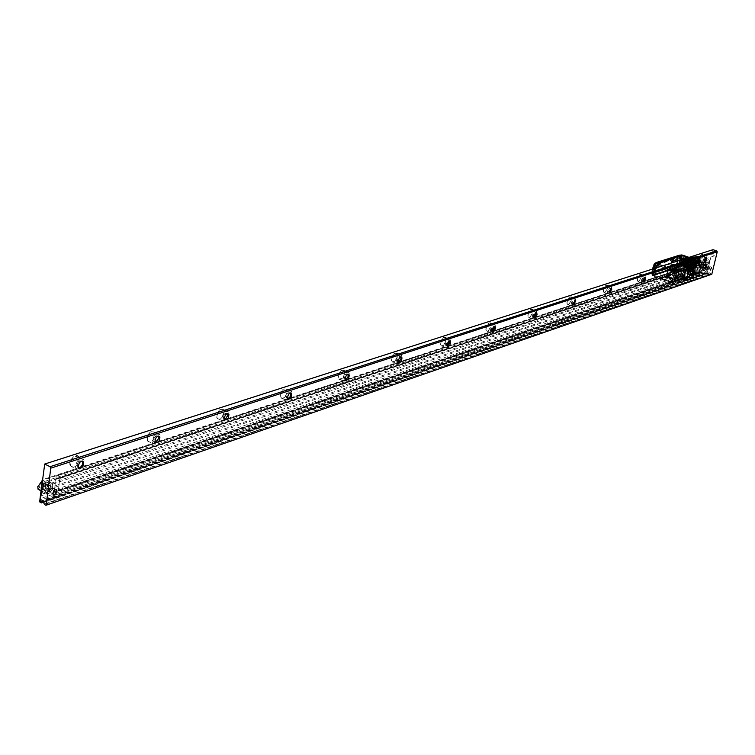 <?xml version="1.0" encoding="UTF-8"?>
<svg xmlns="http://www.w3.org/2000/svg" width="755" height="755" viewBox="0 0 755 755"><rect width="100%" height="100%" fill="white"/><g stroke="black" fill="none" stroke-linecap="round" stroke-linejoin="round"><path stroke-width="0.57" stroke-dasharray="3.77 2.83" d="M697.422 261.051C695.497 259.616 695.43 258.21 697.233 256.832L698.432 256.842C700.347 258.276 700.413 259.682 698.62 261.07L697.422 261.051M714.06 255.605C712.154 254.199 712.097 252.812 713.881 251.453L715.06 251.462C716.957 252.868 717.014 254.246 715.24 255.615L714.06 255.605M698.554 261.664L698.998 261.523C701.235 258.861 700.668 257.096 697.299 256.238L697.271 256.238C694.562 258.729 694.987 260.541 698.554 261.664M697.837 259.673L695.298 257.464L694.062 258.37L693.298 258.106L695.374 256.596L696.846 256.7L698.328 257.927L698.856 259.833L697.837 259.673L695.582 257.37L694.062 258.37M697.818 260.815L698.564 261.07L697.252 262.353L695.317 262.391L693.845 261.164L693.317 259.267L696.591 261.721L697.818 260.815L696.308 261.815L692.996 259.343L693.534 261.277L695.025 262.514L696.988 262.485L698.309 261.173L697.535 260.909M698.526 260.588L699.177 260.805L697.922 262.032L696.403 262.174L694.638 260.9L694.119 259.069L697.299 261.494L698.526 260.588L697.016 261.579L693.798 259.144L694.317 261.003L695.761 262.193L697.658 262.164L698.932 260.909L698.243 260.673M699.234 260.352L699.8 260.55L698.592 261.711L696.799 261.749L695.421 260.626L694.911 258.861L698.007 261.258L699.234 260.352L697.724 261.353L694.591 258.946L695.11 260.73L696.497 261.872L698.328 261.843L699.555 260.654L698.951 260.447M699.253 259.21L696.997 256.917L694.883 257.71L696.827 256.322L698.205 256.426L699.583 257.549L700.093 259.305L696.714 257.002L695.487 257.917M698.545 259.437L696.289 257.144L694.09 257.908L696.101 256.455L697.526 256.568L698.96 257.738L699.479 259.569L696.006 257.238L694.779 258.144M698.12 259.578L698.856 259.833M698.828 259.343L699.479 259.569M699.536 259.116L700.093 259.305M693.609 258.031L694.345 258.276M698.611 259.937L698.073 258.002L696.582 256.757L695.081 256.643L693.298 258.106M695.204 257.625L695.77 257.823M699.847 259.409L699.328 257.625L697.931 256.483L696.535 256.379L694.883 257.71M694.411 257.823L695.062 258.05M699.234 259.673L698.705 257.814L697.261 256.625L695.808 256.511L694.09 257.908M695.261 263.231L696.799 262.278C698.035 259.89 697.45 258.106 695.053 256.917L693.76 256.889C690.598 259.795 691.099 261.909 695.261 263.231M695.025 263.542L696.686 262.523C697.998 259.975 697.375 258.059 694.808 256.785L693.449 256.747C690.032 259.843 690.551 262.108 695.025 263.542M694.977 263.316L695.261 263.24C698.139 260.22 697.554 258.125 693.505 256.974L693.241 257.049C690.344 260.06 690.919 262.155 694.977 263.316M692.835 264.024L693.128 263.948C696.006 260.909 695.421 258.823 691.363 257.663L691.099 257.738C688.192 260.758 688.777 262.853 692.835 264.024M692.854 264.09L693.147 264.005C696.091 260.919 695.487 258.776 691.353 257.597L691.08 257.672C688.116 260.758 688.711 262.891 692.854 264.09M693.562 263.854L693.864 263.769C696.799 260.683 696.204 258.55 692.061 257.37L691.788 257.446C688.834 260.522 689.428 262.664 693.562 263.854M696.252 259.89C692.835 255.511 690.542 255.983 689.39 261.334C692.797 265.713 695.081 265.232 696.252 259.89M688.437 257.436L690.665 257.068L689.551 258.238L684.606 259.578L685.842 258.267L688.437 257.436L687.192 258.739M690.665 257.068L692.882 256.53L688.73 257.691L687.607 258.861L687.041 261.258L687.56 263.146L684.483 264.014L684.002 262.117L686.597 261.277L687.078 263.174M689.551 258.238L688.985 260.626L689.419 262.334L687.475 262.966L689.126 264.826L690.863 265.382L687.965 266.6L692.901 265.184L694.147 263.882L691.571 264.731L690.325 266.043L692.901 265.184M696.091 258.927L694.072 259.38L694.6 261.466L696.525 260.645L696.421 259.862L694.44 257.068L692.882 256.53M694.44 257.068L692.505 257.691L690.787 256.87L688.201 257.7L689.938 258.304L692.524 257.464L690.787 256.87M694.836 264.203L690.683 265.364L692.901 264.845L694.024 263.665L691.25 264.448L689.881 265.883L694.836 264.203L695.959 263.033L694.024 263.665L694.6 261.268L692.524 257.464M696.525 260.645L695.959 263.033M689.419 262.334L691.061 264.193L692.618 264.731M688.985 260.626L686.597 261.277M691.061 264.193L688.824 265.147L690.551 265.741M694.27 259.446L691.693 260.286L692.175 262.193L694.76 261.343M687.984 266.326L686.087 265.666L688.966 264.722L687.56 263.146L684.681 264.08L684.153 261.994L687.031 261.06L687.512 259.022L684.634 259.956L686.002 258.521L689.872 257.21L687.89 258.068L689.796 258.72L692.665 257.795L694.072 259.38L691.202 260.315L691.74 262.41L694.6 261.466L694.147 263.882M688.824 265.147L686.238 265.996L687.965 266.6M683.096 263.825L684.483 264.014M691.202 260.315L691.693 260.286M688.532 266.373L690.91 264.561C691.873 260.626 690.457 258.521 686.654 258.248L686.314 258.333C682.605 262.193 683.351 264.873 688.532 266.373M686.191 258.257L685.842 258.352C682.01 262.334 682.775 265.099 688.135 266.647L688.522 266.543C692.316 262.542 691.533 259.777 686.191 258.257C682.388 262.221 683.143 264.967 688.456 266.506L688.843 266.402C692.599 262.438 691.835 259.692 686.531 258.182L686.163 258.276C682.369 262.23 683.124 264.977 688.437 266.515L688.824 266.411C692.58 262.438 691.816 259.701 686.512 258.191L686.163 258.276M683.039 263.353L684.134 265.467L686.493 266.789L688.569 266.506L690.306 264.779L690.315 260.843L689.192 259.314L687.163 258.333L685.502 258.455L683.832 259.616L683.039 263.353L683.181 260.673L685.417 258.38C688.022 257.804 689.815 258.918 690.797 261.721L690.429 264.873L688.164 266.77L684.983 266.232L683.03 263.353C686.833 268.27 689.39 267.732 690.683 261.749C688.4 257.549 685.899 257.21 683.171 260.711L683.02 263.363M686.559 257.861C682.086 261.909 682.775 264.882 688.626 266.76C693.118 262.712 692.429 259.739 686.559 257.861M686.125 257.993C681.652 262.051 682.341 265.024 688.192 266.911C692.684 262.853 691.995 259.88 686.125 257.993M688.617 266.836L689.032 266.723C693.109 262.419 692.278 259.446 686.522 257.804L686.144 257.899C682.02 262.193 682.85 265.165 688.617 266.836M688.239 266.959C682.473 265.288 681.652 262.315 685.766 258.021L686.144 257.927C691.901 259.56 692.741 262.542 688.654 266.845L688.239 266.959M688.541 266.864L688.956 266.751C693.043 262.438 692.203 259.465 686.446 257.823L686.068 257.927C681.954 262.211 682.775 265.194 688.541 266.864M686.21 257.899L685.842 258.002C681.718 262.287 682.539 265.269 688.305 266.94L688.73 266.826C692.807 262.514 691.976 259.541 686.21 257.899M686.295 258.257L685.946 258.352C682.152 262.296 682.916 265.043 688.23 266.581L688.607 266.477C692.373 262.514 691.599 259.767 686.295 258.257L685.965 258.342C682.171 262.296 682.935 265.043 688.249 266.581L688.626 266.477C692.392 262.504 691.618 259.758 686.314 258.248M673.366 261.277L673.243 260.437L673.743 260.211L673.252 261.579L673.894 260.22M677.188 260.154L677.462 258.984L677.292 260.201L677.877 259.248M677.386 260.248L677.622 259.201M676.678 259.163L676.914 260.824L677.358 259.107L676.914 260.824M677.037 259.409L676.622 260.494L677.48 259.135M676.81 260.777L677.131 259.05M676.102 260.248L675.867 259.777L675.668 260.683L675.64 260.098L676.282 259.607M674.574 260.371L674.583 261.07L674.621 259.937L675.48 259.852L675.093 260.607L675.678 259.56L675.291 260.371M675.027 259.88L675.621 259.55L675.263 260.164M674.583 260.324L674.64 261.136L675.083 260.145M674.055 260.088L673.62 261.343L674.168 260.126M673.828 261.23L673.913 260.692M672.856 260.39L672.667 261.221L672.696 260.447L673.356 260.475M672.733 261.372L673.111 260.437M672.337 260.635L672.177 261.692L672.45 260.673M671.657 261.806L671.959 260.692L671.695 261.806M672.082 262.344L670.902 263.051L671.431 260.852L671.214 262.561L672.054 261.296L672.129 262.674L671.006 263.033L671.705 260.834L671.327 262.58L671.941 261.268L672.195 262.381M673.356 261.372L673.781 260.192M686.757 267.657L691.552 266.6L689.881 274.603L688.532 276.849L683.917 278.284L685.984 268.44L691.353 266.345L691.948 268.148L690.344 274.877L689.24 276.717L684.936 278.18L684.577 276.84L686.191 270.073L687.305 268.233L691.571 266.798L687.305 268.233L687.059 267.761L685.398 269.903L686.757 267.695L691.344 266.298L689.872 274.612L688.541 276.811L683.936 278.246L685.408 269.903L687.05 267.798L691.052 266.27M655.548 263.457L654.981 264.741M679.311 262.957L680.246 258.219L679.302 262.948L680.057 259.777L679.255 256.775L658.039 263.495L655.472 267.657L654.727 270.875L655.614 273.923L676.848 266.987L679.321 262.929L678.622 264.703M679.689 265.392L678.471 265.25M674.338 259.937L674.026 260.73M674.564 259.994L673.979 261.324M672.545 261.768L673.224 260.475M654.094 264.467C655.113 263.136 655.397 263.448 654.925 265.401C653.896 266.741 653.622 266.43 654.094 264.467M679.651 256.379L680.378 255.511L680.717 255.917L679.698 258.163L679.651 256.379M677.763 264.392L678.49 263.523L678.83 264.156L677.688 266.166L677.763 264.392M652.188 272.687C653.217 271.347 653.49 271.658 653.028 273.603C651.999 274.943 651.716 274.641 652.188 272.687M693.779 264.807L693.826 264.146L693.779 264.807M692.58 271.46L692.344 272.423L692.816 271.545M693.968 272.98L694.355 272.008L693.968 272.98L692.344 272.423M690.268 274.999L692.014 267.242L691.618 266.808L687.21 268.27L686.201 269.922L684.455 278.236L689.098 276.755L690.155 275.396L689.202 276.707L684.219 278.387L685.691 270.007L686.191 270.073M684.86 278.161L689.258 276.67L684.662 278.265M675.895 269.988L675.725 270.715M676.14 270.073L675.97 270.8M675.508 278.048L675.565 277.387L675.508 278.048M666.297 276.594L670.185 276.736L671.657 277.68L667.769 277.547L666.297 276.594L667.882 269.846L671.771 269.997L673.234 270.903L669.345 270.79L667.882 269.884M653.67 266.581L655.217 265.647L655.349 263.061M679.925 255.124L679.415 258.729L680.708 257.54L680.859 255.011M677.707 264.241L677.528 266.732L678.82 265.534L679 263.042L677.707 264.241M653.32 273.848L653.49 271.3L652.131 272.527L651.952 275.075L653.32 273.848M688.843 269.082L692.618 269.233L694.072 270.13L690.306 270.007L688.843 269.082M691.882 263.391L690.41 262.485L694.185 262.636L695.657 263.552L691.882 263.391M694.072 270.13L695.648 263.523M694.902 264.948L694.845 265.609L694.902 264.948M691.939 268.016L689.995 275.584M691.882 267.931L690.183 274.943M691.542 266.628L686.786 268.318L691.542 266.628M689.834 265.968L685.219 267.383L684.049 269.299L682.529 277.557L687.154 276.103L688.315 274.197L689.834 265.968L691.788 266.657L691.957 267.336M689.579 265.949L691.618 266.808M684.53 276.953L686.201 269.922M686.22 269.242L686.786 268.318M682.529 277.566L683.539 277.293L684.993 278.104L682.529 277.566L684.455 278.236L684.247 277.547M684.474 278.482L682.416 277.84L682.284 276.236L683.917 269.346L685.285 267.1L687.399 266.402L689.145 267.006L687.031 267.704L685.672 269.95L684.162 278.453L688.824 277L690.183 274.763L691.816 267.902L691.684 266.298L689.353 266.666L691.797 266.015L691.948 267.865L690.315 274.716L688.758 277.283L687.022 276.67L682.303 278.123L683.785 269.384L685.351 266.808L687.465 266.109L689.211 266.723L687.107 267.421L685.351 266.808M688.758 277.283L684.049 278.737L685.54 269.997L687.107 267.421M677.49 270.705L677.443 271.375L677.49 270.705M676.64 278.208L676.584 278.869L676.64 278.208M654.028 265.024L655.633 263.174L655.453 265.732L654.094 266.949L653.877 265.675M680.944 257.615L679.651 258.805L679.83 256.304L681.019 255.067L680.944 257.615M679.056 265.618L677.763 266.808L677.943 264.316L679.236 263.127L679.056 265.618M652.367 272.612L653.736 271.385L653.556 273.933L652.311 275.207L652.367 272.612M695.034 265.411L694.977 265.93L695.902 265.128L695.61 264.363L695.034 265.411M694.147 272.791L694.1 273.31L695.015 272.498L694.723 271.743L694.147 272.791M691.457 265.977L689.711 265.373L690.202 267.261L688.579 274.112L687.022 276.67M689.711 265.373L687.607 266.062L689.353 266.666M687.607 266.062L689.287 266.959M691.382 266.26L689.645 265.656L687.541 266.355M689.645 265.656L690.07 267.298L688.447 274.15L687.088 276.387L682.728 277.868M677.622 271.177L678.528 270.885L678.207 270.111L677.622 271.177M676.763 278.68L677.66 278.378L677.358 277.614L676.763 278.68M651.952 274.074L652.377 272.244L651.952 274.074M652.471 272.347L652.235 271.734L652.377 272.244L653.698 271.017L653.585 274.027C654.349 271.611 654.113 270.818 652.886 271.64M679.717 262.872L679.953 263.457L679.236 262.778L677.443 266.241L676.716 266.392L679.132 262.438L677.188 266.307L677.622 267.27L676.735 266.902L652.971 274.66L653.311 275.226L653.745 271.026L652.197 271.894L652.594 269.044L651.829 274.527L652.245 275.632M653.953 267.015L655.982 263.655L654.755 266.826L653.839 267.251L653.66 266.723M654.859 263.325L655.831 262.91M653.254 267.336C654.519 267.468 655.359 266.109 655.755 263.259L654.717 266.817L653.047 267.147M679.896 255.124L655.736 262.749L655.755 263.259M681.718 254.907L681.756 255.803L681.255 254.992L679.811 256.209C679.056 258.569 679.274 259.352 680.444 258.559L679.396 259.097L679.811 256.209M681.463 255.766L680.784 258.352L679.358 259.088L679.519 255.171M680.736 258.342L679.991 258.795C678.528 259.786 678.264 258.814 679.198 255.86M677.056 267.213L678.264 263.118L679.623 262.712L680.633 258.418M679.953 263.457L678.651 266.93L679.377 263.07M678.5 266.647L677.471 266.987L677.443 266.241M652.971 274.66L653.745 271.026L652.971 274.66M653.311 275.226L652.084 275.282L653.585 274.027M684.341 278.822L688.702 277.33L687.003 276.736L688.607 274.103L690.24 267.251L689.73 265.307L685.37 266.741L683.756 269.393L682.275 278.189L684.341 278.822L683.756 277.113L685.512 269.752L686.946 267.383L691.712 265.911L691.929 267.836L690.212 274.943M687.003 276.736L682.643 278.227M680.491 256.238L680.132 257.927L680.491 256.238L681.001 256.332L680.368 257.917L680.491 256.219M654.953 264.325L654.594 266.043L654.953 264.325M653.056 272.546L652.697 274.254L653.056 272.546M678.632 265.76L678.981 264.09L678.632 265.76M655.963 263.75L655.963 262.9M655.878 262.891L655.717 263.429C654.821 266.543 654.179 267.808 653.792 267.242L656.057 262.834M677.018 267.195L676.716 266.392M695.619 273.64L692.628 275.009L693.949 264.863L698.243 263.448L697.016 273.508L693.307 275.056L692.628 275.009L693.845 264.901L694.638 264.307L693.184 274.811L696.808 273.536L698.035 263.476L696.318 263.703L695.185 273.905L693.751 274.395L694.883 264.175L694.081 264.712L697.79 263.429L696.846 263.589L695.619 273.64M688.796 277.274L690.221 274.924L688.702 277.33M676.131 280.473L677.603 269.818L679.528 269.242L677.216 270.092L675.678 280.822L676.858 270.498L681.293 269.054L680.104 279.274L676.102 280.926L675.555 280.822L676.735 270.554L680.765 269.063L679.009 269.412L677.83 279.624L679.953 279.303L681.142 269.082L679.396 269.318L678.283 279.709L676.027 280.322L678.283 279.709M655.066 268.252L673.753 274.811L675.621 269.563L674.583 269.903L675.48 270.517L674.168 281.993L675.48 270.517M674.158 282.04L672.545 282.738L672.129 281.794L672.214 282.729L674.168 281.993M678.632 265.788L678.594 264.231L679.113 264.335L678.632 265.788M655.01 265.902L654.953 264.297L655.51 264.448L655.01 265.902L654.83 264.09L655 265.892M653.103 274.112L653.056 272.517L653.603 272.659L653.103 274.112M653.575 268.733L652.197 274.697L653.537 268.742M681.803 254.897L681.246 257.993M654.934 264.637L652.301 275.66L678.858 267.015L682.02 255.067M669.836 275.367L670.091 273.999L670.874 274.225L670.619 275.594L669.836 275.367M672.884 278.51L672.129 281.794L652.716 274.943L652.811 275.868L652.594 274.886L653.452 271.668L672.884 278.51L673.554 276.717L672.63 282.691M673.847 282.247L672.412 282.748L670.648 282.172L674.083 282.181L672.214 282.729L661.257 278.963M684.86 263.231L685.7 263.363L684.87 263.165M693.987 264.741L694.676 264.344M676.933 270.347L677.433 270.035M673.554 276.717L675.395 270.318L674.045 282.002L680.991 279.624L673.837 282.125L675.395 270.337L673.941 282.125L681.623 279.831L680.991 279.624L682.35 268.044L683.728 268.233L693.373 264.684L692.165 276.472L693.458 264.807L692.873 264.278L697.016 262.91L694.024 262.457L686.578 259.588L685.587 258.739L688.881 257.672L691.571 258.248L690.353 257.7M675.432 270.432L674.81 271.545M677.622 267.27L678.896 267.025L679.84 265.826L681.925 255.096M668.637 275.773L668.892 274.395L669.676 274.631L669.421 276L668.637 275.773M664.362 279.388L672.167 280.973C671.025 281.889 668.694 281.634 665.174 280.199L664.362 279.388M671.44 282.483L662.107 279.369M671.063 282.427L662.012 279.057M673.356 282.191L672.592 282.445M673.026 282.427L676.31 281.285M653.452 271.668L652.82 275.735L679.16 267.11L679.887 265.92L688.013 268.723L691.854 264.618L692.656 264.901L693.496 263.25L692.646 266.845L699.942 269.375L700.527 267.657L698.46 273.857L699.885 262.372L701.414 261.721L701.65 262.617L701.31 261.626L701.735 262.108L700.159 261.155L699.338 261.768L699.885 262.372L693.005 264.524L692.052 276.594L682.369 279.822L683.596 267.978L693.411 264.741M698.63 273.735L700.008 262.476M682.312 264.59L682.784 265.043L682.095 264.599M674.64 271.177L667.203 268.742L666.854 269.205L667.345 266.534C669.808 265.666 672.431 266.194 675.215 268.129C672.337 266.222 669.713 265.703 667.335 266.581L667.354 266.647C670.374 268.525 672.979 269.016 675.215 268.148L674.498 270.658L676.027 266.968M674.102 269.535L672.639 269.667L674.479 269.592L672.696 269.582L663.636 266.081L667.571 264.514L670.27 264.845L678.915 267.968L679.462 268.695L675.952 269.856M672.913 269.233L665.108 266.506M675.423 269.611L674.479 269.592M673.753 274.811L673.413 276.698M680.179 258.106L680.368 256.011L680.179 258.106M678.292 266.109L678.481 264.024L678.292 266.109M652.754 274.442L652.933 272.31L652.754 274.442M681.104 258.031L681.227 256.219L680.557 257.917L681.104 258.031M655.604 266.166L655.708 264.307L655.019 266.005L655.604 266.166M653.103 274.188L653.67 274.329L653.811 272.527L653.113 274.216L653.698 274.367L653.773 272.546L653.103 274.188L653.896 272.517L652.839 274.31L653.613 272.423L652.697 274.254M678.651 265.883L679.179 265.996L679.302 264.25L678.66 265.92L679.217 266.043L679.34 264.231L678.651 265.883L679.406 264.231L678.669 266.081L679.132 264.137L678.386 265.977L678.528 264.146L679.085 264.269L678.245 265.93M654.085 268.572L653.745 269.78L654.019 268.591M682.794 274.839L685.172 275.518L683.011 275.094M684.813 275.282L682.803 274.773M683.001 275.16L684.832 275.216M684.313 275.792L682.548 275.264L681.991 275.566L683.36 276.122L682.284 275.566L684.474 275.735L682.539 275.49M683.832 275.952L682.794 275.339L684.323 275.735M683.36 276.122L682.322 275.5L683.851 275.896M682.539 276.405L683.19 276.207L681.369 275.669L683.209 276.141L682.067 275.764M682.058 275.83L681.255 275.83L682.548 276.339M682.454 276.472L680.566 275.934M681.576 276.679L679.877 275.981L682.322 276.472M681.019 275.952L682.331 276.405M680.963 276.604L679.302 276.481M679.547 276.424L680.982 276.547M678.141 276.717L680.264 277.255L679.236 277.161L680.397 277.085L679.726 276.689L678.122 276.604L679.377 277.085M678.339 276.849L679.387 277.019M679.585 277.425L676.707 277.028L678.056 277.868L679.83 277.321L677.49 276.755L678.802 277.595M678.283 277.614L676.829 277.057L679.594 277.368M678.273 277.68L675.376 277.472L678.056 277.868M676.98 278.114L678.802 277.661M676.225 277.425L676.99 278.048M678.009 277.934L676.206 277.491M664.579 277.321L667.269 277.651L664.579 277.321L661.106 278.831M667.269 277.651L675.017 280.379L676.046 281.247L673.441 282.162M676.046 281.247L675.017 280.379M686.937 271.819C689.692 273.716 692.231 274.235 694.562 273.367L686.937 271.819M694.279 275.15L697.176 274.027L693.883 275.179M701.47 261.815L700.017 262.419M696.148 273.187L687.371 270.243L696.355 272.848L696.997 273.593L696.403 272.763L698.46 273.857L699.281 272.678M694.977 265.751L695.421 267.327L694.977 265.751M700.527 267.657L701.735 262.108M689.91 259.248C692.25 258.418 694.808 258.937 697.592 260.805L697.592 260.843C696.44 261.655 694.156 261.372 690.731 260.013L689.91 259.248M699.338 261.768L700.064 261.523M687.711 263.231L685.738 262.561L686.399 262.344L688.362 263.08L686.38 262.4L685.719 262.627L687.578 263.278L684.974 262.872L686.814 263.533L685.908 263.882L684.294 263.08L686.644 263.637M686.937 263.486L684.993 262.806L687.494 263.306M686.04 263.74L684.455 263.033M686.031 263.806L686.654 263.57M684.474 262.966L686.729 263.486M685.238 263.618L683.511 263.259L685.03 263.721M683.775 264.099L683.077 263.882M682.52 263.976L683.945 264.533L682.284 264.099M682.293 264.033L681.812 263.806L682.388 263.882M681.878 264.231L683.247 264.731L681.671 264.231M681.369 264.543L683.067 264.731L681.312 264.637M681.841 264.524L682.982 264.835M680.34 264.684L682.171 264.977L680.076 264.816L681.085 265.382L679.877 264.675L682.161 265.033M681.208 265.288L680.312 264.741M681.69 265.128L680.038 264.816M682.171 264.977L680.566 264.599L681.671 265.25M685.578 265.071L686.512 264.76L687.956 265.637L685.483 265.09L686.503 264.826L687.947 265.618L685.568 265.137M696.705 262.608L694.251 262.24M699.253 261.787L696.893 262.561M675.395 270.337L683.096 267.865L681.973 279.935L692.052 276.594L693.581 264.92L692.873 264.278M679.075 268.412L675.621 269.563M664.249 266.1L664.23 265.59M664.098 265.968L662.786 265.779M680.623 257.247L680.066 257.757L680.708 256.153L680.623 257.247M678.736 265.25L678.179 265.769L678.254 264.684L678.82 264.165L678.736 265.25M655.123 265.354L654.528 265.883L655.198 264.241L655.123 265.354M653.217 273.555L652.631 274.084L653.292 272.451L653.217 273.555M682.539 277.5L685.012 278.048L683.558 277.227L682.548 277.491M682.548 275.424L682.001 275.5L682.492 275.66M683.369 276.056L682.454 275.801M680.868 275.924L682.426 276.377M680.198 276.226L681.557 276.689M683.596 267.978L681.973 279.935L680.765 279.756M698.082 273.839L691.627 276L693.005 264.524L691.505 276.132L698.196 273.848L696.997 273.593M664.221 277.019L660.719 278.614L653.009 275.896L679.349 267.261L686.899 269.884L682.728 271.772L693.685 275.226M697.224 262.844L699.696 262.315L698.592 273.697M698.375 273.735L699.923 262.079L701.31 261.626L700.413 261.815M696.119 265.373L696.487 266.968L696.119 265.373M699.158 260.626L691.505 258.002M684.672 264.108L683.624 264.241M681.897 264.241L681.586 264.93L681.925 264.25M682.879 264.684L681.888 264.363M681.199 265.401L680.434 265.09M678.632 265.128L680.463 265.25L679.679 265.505M688.881 257.672L689.985 257.653M654.009 269.988L654.83 269.007L654.009 269.988M681.369 257.502L680.812 258.012L681.444 256.417L681.369 257.502M679 264.939L679.557 264.429L679.481 265.505L678.915 266.024L679 264.939M655.878 265.618L655.283 266.147L655.953 264.505L655.878 265.618M653.972 273.82L653.386 274.358L653.462 273.253L654.047 272.725L653.972 273.82M680.236 258.021L679.264 256.898L658.039 263.495M678.717 264.675L676.848 266.987M655.614 273.923L676.914 266.892M655.68 273.829L654.727 270.875M655.472 267.657L654.821 270.875M655.567 267.648L658.049 263.618M653.962 268.61L653.688 269.752M685.899 270.214L688.522 270.535M699.942 269.375L698.432 273.839M692.646 266.845L692.996 264.269M692.665 265.656L692.731 264.92M693.496 263.25L700.81 265.779L700.47 267.61M688.966 257.38L700.074 261.07M689.032 257.361L690.683 257.927L688.805 257.7L685.682 258.701M679.887 265.92L682.039 255.058L679.84 265.826L679.047 267.025L679.811 265.864M682.463 255.143L682.482 256.002L690.391 258.72L691.533 261.598L691.552 264.325L688.371 267.921L691.552 264.325M687.409 256.804L684.898 257.323L684.615 256.738L681.897 258.597L682.322 255.964L681.35 260.22L681.897 258.597L682.662 258.927L685.087 257.266L690.249 259.05M681.869 260.305L681.35 260.22L681.104 260.928L681.671 260.947L682.662 258.927M679.16 267.11L680.132 265.986L681.671 260.947M681.642 263.231L680.85 263.863L682.246 266.723L682.964 266.213L681.557 261.617M701.688 262.655L699.243 272.649L688.013 268.723L688.116 267.997L682.964 266.213M688.116 267.997L691.108 266.506L692.562 263.589L692.477 261.287L689.315 257.266L692.495 261.277L692.646 262.429L691.797 265.656L689.324 267.6C686.087 268.233 683.87 266.817 682.671 263.353L683.379 258.956L684.908 257.455L687.399 256.804M700.81 265.779L701.555 262.57L690.391 258.72L691.825 261.579L691.854 264.618L691.476 261.636L690.164 259.031L685.078 257.276M691.269 258.757C689.249 260.834 689.645 262.278 692.458 263.08L693.939 261.57L693.968 260.598L692.92 258.993L691.448 258.71L689.985 260.211L690.032 261.504L691.004 262.787L692.665 263.023M691.391 259.135L691.391 259.135C689.749 260.843 690.079 262.032 692.373 262.693L692.533 262.646C694.166 260.928 693.836 259.748 691.542 259.088C693.524 259.248 693.854 260.428 692.533 262.646M681.973 269.771L678.443 270.941L681.973 269.771L681.699 270.932L678.16 272.111L678.443 270.941M678.669 271.904L682.105 270.837L678.386 271.979L678.669 271.234L682.105 270.026M682.199 270.064L682.199 270.724M681.067 273.603L677.528 274.782L681.067 273.603L680.793 274.763L677.254 275.952L677.528 274.782M677.754 275.745L681.199 274.66L677.48 275.82L677.754 275.075L681.199 273.848M681.293 273.886L681.293 274.556M676.055 272.8L676.074 271.904L677.046 271.404L676.773 272.564L675.98 272.668L676.773 272.564M676.074 271.904L676.348 272.668L676.886 272.432M676.348 272.668L677.273 271.696L676.131 271.885M677.273 271.696L677.273 272.357M676.367 276.207L675.197 276.623L676.367 275.547L676.367 276.207L675.281 276.519M676.367 275.547L675.867 276.415M674.989 276.538L675.423 275.5L676.272 275.509M676.14 275.254L675.423 275.5M693.165 266.062L694.128 266.1L692.892 267.204L693.165 266.062L693.864 266.005M693.383 266.345L693.109 267.081M693.439 267.025L692.892 267.204M688.022 271.63L687.928 272.395L687.805 271.347L691.136 270.583L690.636 271.451L687.522 272.498M688.022 272.291L690.636 271.451M691.136 270.583L691.136 271.243M690.91 270.299L687.805 271.347M688.928 267.827L688.834 268.591L688.702 267.544L692.042 266.798L688.834 267.789M688.702 267.544L691.816 266.506L691.542 267.657L688.428 268.695M692.042 266.798L691.542 267.657M692.26 269.856L693.288 269.894L693.232 270.535L691.986 270.988L692.26 269.856L692.958 269.79M692.297 270.894L692.477 270.139M692.533 270.809L691.986 270.988M682.831 267.487L688.881 265.496L682.869 267.468M688.843 265.505L683.501 267.695M689.457 265.732L688.881 265.496M656.303 266.081L656.907 265.052L656.303 266.081M657.954 266.657L658.558 265.628L657.954 266.657M679.915 265.958L680.491 264.958L679.915 265.958M681.529 266.524L682.105 265.515L681.529 266.524M654.396 274.301L655 273.263L654.396 274.301M656.048 274.877L656.652 273.848L656.048 274.877M681.812 257.946L682.388 256.945L681.812 257.946M683.426 258.503L684.002 257.502L683.426 258.503M688.409 270.715L689.39 269.148L688.249 270.734L688.617 269.186L689.362 269.252L688.805 270.545L689.428 269.205L688.938 270.535M689.277 269.139L688.635 269.214L689.164 269.035M687.154 273.489L687.484 272.083L689.447 271.479L689.004 272.866L687.154 273.489L688.994 272.857L689.428 271.592L687.475 272.083L687.135 273.48L688.881 272.857L686.984 273.508L687.475 272.083M689.324 271.46L687.352 271.96M689.419 271.573L688.909 272.848M688.069 274.225L687.21 275.811L688.069 274.225L687.248 274.433L686.89 275.745L687.569 275.65M687.531 274.405L687.041 275.735L687.937 274.103L687.739 275.632M667.807 275.962L667.071 276.453L669.204 267.345L666.854 276.236L667.807 275.962L669.619 268.242L668.845 267.751M669.619 268.242L669.204 267.345M682.586 263.589L683.199 260.607L684.917 259.578L687.088 260.031L688.664 262.315L686.71 266.232L685.059 266.27L682.586 263.589M684.776 259.607L682.52 263.608L686.342 266.336L688.598 262.334L687.154 260.145L684.776 259.607M682.784 261.334L682.662 263.552L686.125 266.487L688.56 265.156L689.07 262.202C688.003 259.522 686.295 258.72 683.945 259.805L682.784 261.334M689.664 262.079L687.701 259.229L684.983 258.654L682.614 260.267L681.982 263.231L683.643 266.241L686.776 267.091L689.126 265.467L689.664 262.079M684.87 259.994L684.615 260.069C681.916 262.891 682.454 264.854 686.248 265.949L686.522 265.873C689.211 263.042 688.664 261.079 684.87 259.994L684.643 260.06C681.935 262.882 682.482 264.845 686.276 265.939L686.54 265.864C689.23 263.033 688.683 261.079 684.898 259.994M682.331 263.589L684.124 266.326L687.097 266.996L689.381 265.382L690.004 262.438L688.484 259.541L685.578 258.521L682.869 260.182L682.331 263.589M686.833 266.666C681.822 265.052 681.227 262.504 685.059 259.031C690.079 260.645 690.674 263.193 686.833 266.666M685.106 259.229C681.472 262.523 682.029 264.939 686.786 266.468C690.429 263.174 689.872 260.758 685.106 259.229M686.38 266.251L686.682 266.175C689.664 263.033 689.051 260.862 684.851 259.654L684.568 259.729C681.567 262.863 682.171 265.033 686.38 266.251M686.795 266.392L687.125 266.307C690.334 262.919 689.683 260.579 685.153 259.286L684.851 259.361C681.614 262.74 682.265 265.08 686.795 266.392M687.758 258.72L687.475 258.795C684.483 261.919 685.078 264.09 689.277 265.298L689.579 265.222C692.552 262.089 691.948 259.918 687.758 258.72M692.495 264.514L692.816 264.429C696.016 261.06 695.364 258.729 690.853 257.446L690.561 257.531C687.333 260.89 687.975 263.212 692.495 264.514M689.258 265.203L689.551 265.128C692.439 262.079 691.844 259.984 687.777 258.823L687.503 258.889C684.596 261.919 685.181 264.024 689.258 265.203M692.41 264.165L692.703 264.09C695.582 261.051 694.996 258.956 690.938 257.804L690.665 257.87C687.767 260.9 688.343 262.995 692.41 264.165M687.022 266.694L685.936 268.091L682.643 266.874L685.587 266.543L687.786 264.835L688.06 263.287L685.276 260.06L684.172 260.409L686.908 261.353L687.597 264.382L687.041 266.675L685.974 268.034L683.388 267.119L684.558 266.94L686.512 263.014L685.285 260.975M682.643 266.874L684.483 266.902L686.427 263.014L684.172 260.409M687.786 264.835L688.116 263.457M687.626 263.41L687.748 262.164L686.842 260.786L684.332 260.031C681.246 262.627 681.623 264.712 685.455 266.288L687.21 265.175M687.267 263.287L686.644 261.551L684.889 260.39L682.907 260.834L681.963 262.23L681.963 264.005L682.898 265.534L684.983 266.251L686.852 265.043M684.681 260.56L686.05 260.116L682.18 258.984L685.276 260.06M682.18 258.984L680.651 265.439L683.435 266.364L681.595 263.91L683.568 259.984L684.964 259.909M683.747 266.515L680.651 265.392M685.38 267.827L687.276 265.703M683.388 267.119L684.521 266.572L683.435 266.364M687.041 266.675L685.974 268.034M687.767 263.335L686.427 260.683L683.747 260.456L682.331 262.948L683.596 265.279L682.086 265.769L683.709 265.147L681.878 265.798L683.001 265.562M684.86 266.175L683.87 266.506L685.342 265.892L683.709 265.147M685.559 264.382L686.861 264.307L684.794 264.382L685.587 265.505L683.851 266.515L685.984 265.977L687.437 264.712M685.917 263.57L682.511 260.862L680.84 264.184L684.332 266.43L685.531 265.307M683.011 265.807L681.916 265.713L681.038 264.222L681.793 261.466L682.85 260.928L686.078 263.41L682.841 260.768L681.104 262.174L680.906 264.165L681.878 265.836M687.465 261.617L687.73 263.429L686.908 261.353M687.55 261.589L684.917 260.645M682.265 258.956L680.736 265.411M687.597 264.382L686.805 261.39M685.276 267.865L687.173 265.741M687.805 263.401L687.107 266.44M687.73 263.429L687.494 264.42M685.936 268.091L686.946 266.723M683.152 267.025L683.832 267.081M684.521 266.572L683.681 266.279M682.369 263.665L683.813 265.854L686.182 266.383L688.447 262.381L687.003 260.192L684.625 259.663L682.369 263.665M686.116 266.336L686.418 266.26C689.4 263.118 688.787 260.947 684.587 259.739L684.313 259.814C681.312 262.948 681.907 265.118 686.116 266.336M685.474 264.76L685.502 265.316M685.323 264.92L685.785 263.58M684.738 265.222L684.398 265.911L684.738 265.222M683.379 265.496L683.03 266.185L683.379 265.496M684.653 263.703L684.313 264.382L684.653 263.703M685.398 262.466L685.049 263.146L685.398 262.466M683.624 262.598L683.275 263.278L683.624 262.598M684.36 261.353L684.011 262.042L684.36 261.353M682.586 261.494L682.237 262.174L682.586 261.494M681.85 262.731L681.501 263.41L681.85 262.731M686.05 260.116L685.21 259.824M685.219 265.637L683.86 266.402M683.917 263.806L683.039 263.495L683.917 263.806M684.351 265.449L683.473 265.147L684.351 265.449M685.568 263.014L684.681 262.712L685.568 263.014M683.501 261.551L684.379 261.853L683.501 261.551M682.048 263.429L681.17 263.118L682.048 263.429M682.869 262.079L681.991 261.777L682.869 262.079M684.719 260.05L684.464 260.116C681.756 262.938 682.303 264.901 686.097 265.996L686.37 265.93C689.06 263.089 688.503 261.136 684.719 260.05M683.303 263.533L683.803 263.788L683.303 263.533M683.737 265.175L684.238 265.43L683.737 265.175M684.945 262.74L686.106 262.447L684.945 262.74M684.294 261.759L684.964 261.541M681.859 263.023L681.784 263.533L682.492 262.882M682.218 264.646L682.747 264.835L682.218 264.646M682.529 261.607L682.605 262.183L682.529 261.607L686.512 260.296L686.701 260.862L686.512 260.296M689.466 263.457L689.551 261.598L688.362 260.248L686.342 260.484L685.606 262.127L688.164 264.486L689.466 263.457M687.918 262.381L687.39 262.202L687.918 262.381M688.343 264.024L687.824 263.844L688.343 264.024M681.557 262.976L682.227 262.759M686.833 263.495L686.304 263.316L686.833 263.495M682.293 261.711L683.143 261.381M682.964 261.513L685.625 257.965C688.428 257.342 690.353 258.54 691.41 261.551L691.014 264.948L688.579 266.977C685.87 267.412 684.03 266.185 683.058 263.306L683.218 261.4M692.175 263.165L692.373 263.118C694.355 261.032 693.958 259.597 691.165 258.795L690.976 258.852C688.985 260.928 689.39 262.363 692.175 263.165M691.08 258.418L690.863 258.474C688.513 260.919 688.985 262.608 692.269 263.552L692.505 263.495C694.836 261.041 694.355 259.352 691.08 258.418M693.647 257.587L693.43 257.644C691.089 260.079 691.561 261.768 694.836 262.712L695.062 262.646C697.394 260.201 696.922 258.512 693.647 257.587M693.732 257.965L692.269 259.465L692.326 260.758L693.279 262.042L694.94 262.278L696.214 260.824L696.157 259.531L695.195 258.257L693.732 257.965M693.165 258.153L691.693 259.654L691.674 260.626L692.458 262.032L694.175 262.514L695.648 261.013L695.676 260.041L694.883 258.635L693.165 258.153M693.09 257.832L692.882 257.889C690.598 260.267 691.052 261.919 694.251 262.834L694.477 262.778C696.742 260.39 696.289 258.739 693.09 257.832M692.297 262.372L692.429 262.334C693.779 260.928 693.505 259.956 691.618 259.409L691.486 259.446C690.145 260.852 690.41 261.825 692.297 262.372M37.769 487.107L38.675 489.429L40.921 489.712L45.111 484.002C45.224 481.35 44.196 480.255 42.016 480.709L37.807 486.437M43.715 483.049L41.827 482.256L39.571 484.427L39.213 487.39L41.11 488.164L43.356 486.003L43.715 483.049L46.14 484.276L45.196 483.88L45.961 485.758L44.658 488.315L42.582 489.013L41.818 487.145L43.129 484.578L45.196 483.88L44.252 483.493L41.997 485.663L41.638 488.617L43.535 489.4L45.781 487.23L46.14 484.276M40.836 490.703L44.045 488.589L46.083 484.078L45.8 481.596L42.204 480.482M50.453 486.295L49.16 489.778L47.093 492.052L45.696 492.798L42.45 491.533L42.61 487.296L46.017 482.983L46.952 482.549L50.17 483.804L50.453 486.295M41.129 489.419L41.478 492.487L45.536 494.072C48.716 492.628 50.698 489.919 51.482 485.946L51.123 482.822L47.112 481.265C43.922 482.7 41.931 485.418 41.129 489.419M52.775 486.598C51.991 490.571 50.009 493.289 46.829 494.733L42.771 493.147L42.431 490.089C43.224 486.078 45.224 483.36 48.414 481.926L52.416 483.483L52.775 486.598M39.656 501.358L706.227 272.612L709.389 259.503L42.365 479.727M702.509 264.184L700.593 272.149L702.509 264.184L59.938 478L58.314 490.91L700.593 272.149M54.124 492.147L54.143 492.968L701.923 272.074L54.124 492.147L56.248 476.122L704.415 261.721L704.009 263.287L55.889 478.67L56.21 476.103L704.387 261.711M55.927 478.689L704.038 263.297L704.415 261.721M701.923 271.564L54.077 492.128L53.784 495.497L701.518 273.631L701.895 272.064L54.105 492.958L53.831 495.525L701.546 273.64L704.009 263.287M704.594 270.734L704 270.677L703.764 267.43L706.482 262.91L707.067 262.966L707.312 266.232L704.594 270.734M706.227 272.612L40.468 501.773L39.713 501.386M42.053 482.285L42.884 482.011L43.111 480.161L709.389 259.503M709.974 259.701L706.812 272.819M59.938 478L702.424 264.325M39.855 500.225L40.685 499.942L40.468 501.773M39.656 501.858L707.208 272.763L39.798 502.141M54.077 492.128L55.672 479.368L703.811 263.721M55.672 479.368L55.889 478.67M41.865 483.757L42.705 483.483L42.384 486.135L709.379 263.231L708.851 266.232L706.991 267.147L707.208 266.26L708.775 265.732M41.544 486.418L42.384 486.135L41.695 491.722L45.498 490.439L47.018 492.458L55.634 489.533M41.044 490.533L45.687 488.976L45.932 490.297L46.112 488.834C47.65 485.701 49.188 484.899 50.745 486.428L50.934 487.211L705.264 266.911L705.293 269.205L708.181 268.223L707.124 272.593M41.365 487.89L47.848 485.71L46.112 488.834M40.864 492.005L41.695 491.722L41.374 494.374L49.018 491.779L51.17 488.523L705.198 267.761L706.859 265.184L707.208 266.26L706.982 264.873L706.284 265.09L705.406 266.864M40.534 494.657L41.374 494.374L40.864 498.479L707.577 270.715M40.034 498.762L40.864 498.479L40.685 499.942L707.359 271.611M40.355 496.12L707.963 269.12M50.377 485.767L50.311 485.625C47.159 484.115 45.338 485.88 44.866 490.92L44.913 491.033C48.075 492.562 49.887 490.807 50.377 485.767M50.934 487.211L50.755 488.674L51.189 486.173L49.849 485.04L47.848 485.71L709.172 264.118M55.908 489.438L705.293 269.205L707.058 266.307M709.775 261.617L42.705 483.483L42.884 482.011L709.983 260.73L709.379 263.231M712.975 249.678L44.243 464.363M711.672 274.31L710.606 273.942L44.507 504.566M706.661 265.486L706.397 264.665L704.415 268.176L704.679 268.988L706.661 265.486M705.047 264.627L705.453 266.222L703.868 268.355L703.745 266.789L705.047 264.627M42.818 502.169L708.501 272.942L42.941 502.235M707.208 272.763L708.483 272.999M45.942 490.75L43.998 489.995L43.837 488.513L46.706 484.606L48.631 485.352L48.801 486.843L45.942 490.75M50.755 488.674C49.207 491.807 47.669 492.609 46.112 491.061L45.932 490.297M45.923 490.958L43.847 490.146L43.667 488.57L46.725 484.399L48.782 485.201L48.971 486.786L45.923 490.958M50.264 487.447L47.216 491.618L45.149 490.807L44.97 489.231L48.027 485.059L50.085 485.861L50.264 487.447M54.813 489.731L54.662 489.042C53.114 487.787 51.802 488.655 50.736 491.637L50.868 492.855L52.888 493.27L50.849 491.647L53.133 488.523L54.813 489.74M54.822 489.976L53.105 493.128M709.983 267.902L708.945 269.62L708.634 268.355L709.672 266.638L709.983 267.902M708.473 269.063L709.87 266.6L709.02 269.592L708.473 269.063M610.946 288.712C609.861 287.136 608.926 288.202 608.134 291.921L609.266 292.723L608.332 291.874L610.889 288.287M611.635 287.929L611.135 286.579C609.172 286.673 607.945 288.712 607.445 292.704L607.935 294.035C609.898 293.95 611.125 291.921 611.635 287.929M573.309 304.548L572.432 304.652L572.111 303.803L574.8 300.065M573.111 304.671L571.894 303.85C572.696 300.009 573.687 298.895 574.885 300.499M575.603 299.688L575.083 298.338C572.979 298.376 571.667 300.481 571.167 304.661L571.686 305.992C573.791 305.973 575.102 303.869 575.603 299.688M534.578 317.327L533.568 317.449L533.483 314.797L534.936 312.523L536.078 312.702M534.351 317.477L533.011 316.647C533.804 312.683 534.861 311.513 536.182 313.155M536.947 312.306L536.409 310.966C534.125 310.918 532.737 313.099 532.237 317.496L532.766 318.827C535.05 318.884 536.446 316.713 536.947 312.306M492.458 331.332L491.401 330.369C491.713 327.415 492.666 325.981 494.232 326.075L494.412 326.302M492.647 331.247L491.165 330.416C491.958 326.311 493.081 325.094 494.534 326.764M495.356 325.877L494.808 324.556C492.335 324.414 490.844 326.66 490.344 331.313L490.882 332.615C493.364 332.776 494.855 330.53 495.356 325.877M447.375 346.224L446.262 345.233C446.573 342.1 447.592 340.618 449.31 340.788L449.461 340.977M447.658 346.101L446.026 345.28C446.809 341.024 448.008 339.75 449.612 341.458M450.49 340.524L449.942 339.231C447.243 338.967 445.648 341.288 445.148 346.215L445.686 347.489C448.385 347.772 449.98 345.45 450.49 340.524M398.574 362.334L397.413 361.315C397.734 357.983 398.829 356.454 400.707 356.719L400.82 356.87M398.98 362.173L397.158 361.362C397.932 356.945 399.216 355.605 401.009 357.351M401.934 356.369L401.396 355.124C398.451 354.699 396.724 357.106 396.224 362.343L396.752 363.57C399.697 364.014 401.424 361.607 401.934 356.369M346.139 379.623L344.11 378.831C344.865 374.235 346.243 372.828 348.234 374.603L348.244 374.659M345.582 379.831L344.374 378.774C344.695 375.216 345.884 373.631 347.942 374.027L348.017 374.112M349.235 373.574L348.716 372.394C345.488 371.771 343.619 374.263 343.1 379.859L343.61 381.011C346.838 381.652 348.716 379.17 349.235 373.574M288.589 398.621L286.305 397.857C287.042 393.081 288.523 391.59 290.75 393.393L290.788 393.638M287.844 398.885L286.579 397.8C286.909 393.978 288.212 392.345 290.477 392.902L290.477 392.902M291.826 392.317L291.355 391.241C287.797 390.363 285.749 392.93 285.22 398.942L285.683 399.99C289.24 400.886 291.288 398.329 291.826 392.317M225.651 419.393L223.074 418.666C223.782 413.683 225.386 412.117 227.878 413.948L227.963 414.419M224.679 419.723L223.357 418.61C223.669 414.58 225.075 412.872 227.585 413.476M229.039 412.806L228.642 411.881C224.707 410.682 222.461 413.325 221.904 419.818L222.291 420.705C226.217 421.941 228.472 419.308 229.039 412.806M156.549 442.194L153.624 441.533C154.284 436.333 156.03 434.663 158.833 436.522L158.956 437.296M155.294 442.609L153.926 441.467C154.19 437.23 155.719 435.427 158.512 436.069M160.098 435.305L159.796 434.606C155.445 432.974 152.963 435.692 152.35 442.751L152.633 443.411C156.983 445.082 159.475 442.383 160.098 435.305M82.663 461.428L82.795 463.06C81.144 467.638 79.2 468.874 76.972 466.76C77.595 461.314 79.492 459.54 82.663 461.428M78.709 467.855L77.293 466.694C77.51 462.22 79.181 460.323 82.304 461.003M84.041 460.135L83.88 459.738C79.049 457.558 76.293 460.333 75.585 468.062L75.726 468.402C80.549 470.629 83.324 467.873 84.041 460.135M703.688 266.808L704.122 268.506L705.51 266.194L705.387 264.533L703.688 266.808M706.444 266.524L704.755 268.799L704.632 267.138L706.019 264.826L706.444 266.524M644.572 277.198L642.165 280.737L642.977 281.596L641.976 280.775C642.552 277.614 643.42 276.424 644.572 277.208L642.911 281.143M675.952 266.657L673.847 270.309L674.63 271.139L673.658 270.347C674.243 267.27 675.064 266.128 676.131 266.911L676.433 266.826M705.566 256.983L703.556 260.532L704.311 261.324L703.377 260.569C703.971 257.559 704.764 256.464 705.736 257.266L706.048 257.153M703.518 264.42L702.867 267.128L702.159 267.364L702.131 266.137L703.518 264.42L702.348 265.232L701.914 267.034L702.405 267.704L703.33 266.562L703.518 264.42M702.008 264.146L701.508 263.486L700.583 264.618L700.149 266.43L700.64 267.091L702.008 264.146L703.764 264.76M703.273 264.09L701.508 263.486M702.348 265.232L700.583 264.618M701.914 267.034L700.149 266.43M702.405 267.704L700.64 267.091M703.33 266.562L701.574 265.949M699.828 265.703L699.677 267.242L700.413 268.034L702.329 264.873L701.735 262.532L699.828 265.703M645.289 276.943L644.817 275.603C642.986 275.745 641.826 277.717 641.325 281.53L641.797 282.861C643.619 282.729 644.779 280.756 645.289 276.943M676.801 266.657L676.348 265.335C674.649 265.505 673.545 267.421 673.035 271.073L673.488 272.395C675.187 272.215 676.291 270.309 676.801 266.657M706.369 257.011L705.934 255.69C704.349 255.907 703.292 257.757 702.792 261.268L703.216 262.57C704.802 262.363 705.859 260.513 706.369 257.011M702.178 262.278L700.008 265.883L700.206 268.487L702.848 264.939L702.178 262.278M705.689 257.276L704.34 261.4M642.977 281.587L642.854 281.011M641.373 275.556L640.891 274.216C639.06 274.348 637.899 276.321 637.399 280.133L637.881 281.464L638.947 281.332L641.061 277.736L641.373 275.556M672.969 265.326L672.516 263.995C670.808 264.175 669.704 266.081 669.204 269.733L669.657 271.045L670.6 270.932L672.658 267.44L672.969 265.326M702.622 255.728L702.188 254.416C700.593 254.624 699.545 256.474 699.036 259.975L699.47 261.277L700.31 261.173L702.301 257.785L702.622 255.728M607.624 286.475L607.124 285.135C605.151 285.22 603.924 287.259 603.424 291.241L603.924 292.572L605.142 292.43L607.322 288.721L607.624 286.475M571.497 298.178L570.978 296.828C568.855 296.857 567.552 298.961 567.052 303.132L567.571 304.473L568.968 304.303L571.214 300.49L571.497 298.178M532.737 310.72L532.199 309.38C529.906 309.333 528.519 311.504 528.028 315.901L528.557 317.223L530.17 317.034L532.473 313.117L532.737 310.72M491.043 324.216L490.495 322.895C488.013 322.744 486.522 324.99 486.031 329.633L486.579 330.945L488.447 330.709L490.797 326.689L491.043 324.216M446.073 338.778L445.516 337.476C442.808 337.211 441.213 339.533 440.722 344.45L441.269 345.733L443.468 345.441L445.846 341.336L446.073 338.778M397.413 354.529L396.866 353.274C393.912 352.849 392.185 355.256 391.694 360.484L392.223 361.711L394.856 361.334L397.215 357.181L397.413 354.529M344.591 371.62L344.072 370.441C340.835 369.818 338.957 372.3 338.457 377.887L338.967 379.048L342.175 378.491L344.252 374.999L344.591 371.62M287.07 390.25L286.589 389.174C283.021 388.296 280.973 390.854 280.454 396.856L282.153 398.574L284.767 397.205L286.947 393.11L287.07 390.25M224.169 410.607L223.763 409.682C219.818 408.474 217.572 411.116 217.025 417.6L217.412 418.487C219.922 420.205 222.149 418.572 224.093 413.58L224.169 410.607M155.105 432.964L154.803 432.266C150.434 430.624 147.952 433.332 147.348 440.382L147.631 441.052C150.405 443.185 152.897 441.515 155.096 436.069L155.105 432.964M78.926 457.624L78.765 457.228C73.924 455.038 71.159 457.804 70.47 465.524L70.611 465.873C73.669 468.534 76.463 466.864 78.992 460.861L78.926 457.624M703.179 266.977L705.821 263.419L706.019 266.024L703.849 269.629L703.179 266.977M708.501 272.942L710.059 272.8L710.606 273.942M706.85 267.204L705.397 268.884L705.198 267.761M637.201 280.171C638.4 274.669 639.768 273.074 641.316 275.377L640.995 277.689L638.805 281.407L637.201 280.171M669.015 269.771C670.129 264.571 671.431 262.976 672.913 264.977L672.592 267.393L670.468 271.017L669.015 269.771M698.856 260.013C699.913 255.086 701.14 253.501 702.556 255.247L702.235 257.738L700.178 261.249L698.856 260.013M603.226 291.279C604.444 285.569 605.897 283.918 607.577 286.343L607.265 288.674L605 292.515L603.226 291.279M566.845 303.18C568.062 297.272 569.6 295.554 571.45 298.036L571.158 300.433L568.826 304.388L566.845 303.18M527.802 315.939C529.028 309.833 530.652 308.049 532.69 310.579L532.417 313.061L530.029 317.119L528.547 317.449L527.802 315.939M485.805 329.68C487.013 323.357 488.749 321.488 490.995 324.065L490.741 326.632L488.306 330.794L486.654 331.228L485.805 329.68M440.486 344.497C441.684 337.947 443.534 335.984 446.026 338.618L445.79 341.269L443.336 345.526L441.486 346.101L440.486 344.497M391.439 360.531C392.628 353.736 394.601 351.679 397.366 354.359L397.168 357.115L394.723 361.418L392.628 362.202L391.439 360.531M338.193 377.944C339.354 370.875 341.477 368.714 344.563 371.451L344.204 374.952L342.053 378.566C340.118 380.227 338.835 380.02 338.193 377.944M280.19 396.913C281.313 389.561 283.597 387.277 287.032 390.061L286.909 393.025L284.975 396.904C282.681 399.263 281.086 399.263 280.19 396.913M216.732 417.657C217.817 409.993 220.281 407.577 224.141 410.409L224.065 413.495C221.536 419.365 219.092 420.752 216.732 417.657M147.046 440.448C148.065 432.436 150.745 429.878 155.086 432.757L155.077 435.965C152.406 442.128 149.726 443.619 147.046 440.448M70.149 465.59C67.941 460.144 77.17 451.556 78.916 457.398L78.982 460.758C76.161 467.232 73.216 468.846 70.149 465.59M703.66 270.413L703.065 270.356L702.82 267.1L705.538 262.589L706.123 262.646L706.369 265.911L703.66 270.413M708.181 268.223L708.567 266.619M709.983 260.73L712.607 249.896M58.314 490.91L59.739 478.538L702.329 264.524M701.952 271.573L704.038 263.297M55.71 479.397L703.839 263.74M58.267 490.25L700.593 271.753M43.111 480.161L42.355 479.784M44.252 483.493L41.827 482.256M41.997 485.663L39.571 484.427M41.638 488.617L39.213 487.39M43.535 489.4L41.11 488.164M45.781 487.23L43.356 486.003M703.075 266.826L703.556 265.618M690.344 274.877L688.824 276.953L684.53 278.416L683.803 276.67L684.577 276.84M688.532 276.849L684.691 278.17M691.052 266.241L691.854 266.704L691.788 267.987L689.881 274.603M691.788 266.798L691.948 268.148M692.005 267.648L690.164 274.716L688.834 276.915L684.228 278.312M684.238 278.284L689.032 276.953L690.381 274.839L691.986 268.11L691.353 266.27L691.957 268.1L690.353 274.829L689.872 274.612M687.022 268.384L686.757 267.695M684.464 277.33L685.71 270.007L686.314 269.535M691.92 268.138L690.353 274.829L688.541 276.811M657.341 264.712L677.669 258.257L678.047 259.635L677.159 263.401L675.659 265.694L655.321 272.3L654.793 270.46L655.68 266.619L657.227 264.108L657.341 264.712L655.283 270.469L656.17 266.628M655.283 270.469L655.689 271.866L676.018 265.26M684.549 276.83L686.153 270.064M678.047 259.635L677.159 263.401M677.669 258.257L678.075 259.512L677.556 257.653L657.227 264.108L657.161 263.589L655.784 266.638L657.275 264.203L677.603 257.757L677.49 257.153L678.084 259.352L677.159 263.24L675.385 266.081L655.047 272.697L654.396 270.469L655.406 272.253L675.942 265.543L677.226 263.325L678.16 258.323L677.197 263.268L675.867 265.59L678.084 259.352M655.689 271.866L655.047 272.697M690.315 274.867L690.155 275.396M684.351 276.953L685.974 269.894M671.714 277.764L666.212 276.641L671.714 277.764M667.864 269.62L673.328 270.885L667.864 269.62M677.197 263.108L675.385 266.081M654.396 270.469L655.293 266.628M677.49 257.153L657.161 263.589M652.386 271.073C653.924 270.035 654.217 271.026 653.264 274.046M665.957 276.689L671.922 277.906L665.957 276.689M694.128 270.224L688.758 269.139L694.128 270.224M690.391 262.268L695.742 263.495L690.391 262.268M687.154 276.103L689.051 276.764M688.315 274.197L690.202 274.858M691.844 268.006L689.947 267.345M685.219 267.383L687.125 268.044M684.049 269.299L685.955 269.96M684.323 276.858L682.416 276.188M682.794 277.585L684.7 278.255M687.031 267.704L685.285 267.1M685.54 269.997L683.785 269.384M684.408 278.774L682.662 278.161M690.315 274.716L688.579 274.112M691.948 267.865L690.202 267.261M691.816 267.902L690.07 267.298M690.183 274.763L688.447 274.15M688.824 277L687.088 276.387M684.03 276.849L682.284 276.236M685.672 269.95L683.917 269.346M673.592 270.837L667.609 269.62L673.592 270.837M679.991 258.795L679.132 262.438M652.084 275.282L651.858 274.499M666.061 276.141L665.561 276.83L667.524 277.887L671.204 278.519L672.431 278.01L666.061 276.141M688.503 269.176L694.336 270.365L688.503 269.176M695.987 263.448L690.183 262.117L695.987 263.448M695.034 264.09L696.459 263.618M674.102 270.941L667.099 269.516L674.102 270.941M680.633 256.294L680.283 257.974L680.633 256.294M655.104 264.382L654.745 266.1L655.104 264.382M652.745 268.997L652.141 271.573M679.141 265.609L679.679 265.732L682.161 255.983M676.886 267.185L653.122 274.952M665.712 276.349L665.051 276.887C667.854 278.774 670.402 279.274 672.686 278.387L665.712 276.349M688.013 269.082L694.827 270.46L688.013 269.082M696.487 263.552L689.655 262.164L696.487 263.552M695.685 273.82L695.185 273.905M690.24 267.251L691.929 267.836M690.297 274.688L688.607 274.103M689.73 265.307L691.42 265.892M685.37 266.741L687.069 267.336M683.756 269.393L685.455 269.988M676.433 280.294L677.914 279.794M677.669 269.818L679.16 269.327M674.508 270.696L674.498 270.724C676.018 272.395 666.354 270.771 666.854 269.205C669.704 271.073 672.261 271.564 674.508 270.696M680.944 257.908L681.293 256.219L680.944 257.908M655.444 266.034L655.802 264.307L655.444 266.034M654.981 269.327L654.679 269.988L654.981 269.327M660.399 266.543L674.706 271.536L672.384 281.841M664.428 279.265C666.731 278.359 669.308 278.869 672.148 280.775L672.158 280.832C671.035 281.738 668.722 281.483 665.231 280.058L664.428 279.265M694.449 273.14L695.081 270.809C693.071 268.874 690.589 268.336 687.645 269.186L687.616 269.346C690.372 271.187 692.863 271.677 695.081 270.837L687.616 269.261L687.003 271.696C689.24 270.837 691.759 271.338 694.553 273.197C692.307 274.084 689.787 273.584 687.012 271.725L686.956 271.677M696.893 263.316L689.73 261.409L689.409 261.834C692.212 263.655 694.704 264.146 696.893 263.316M696.969 263.523L694.798 264.203M690.41 274.924L692.156 267.61L691.58 265.836L687.088 267.232L685.521 269.809L683.775 277.179L684.256 278.906L688.834 277.349L690.297 274.933L691.967 267.6M692.156 267.61L691.514 265.873M683.756 277.113L685.531 269.771L686.946 267.383M686.701 267.506L685.512 269.752M684.228 278.84L683.775 277.179L683.605 278.123M679.528 269.242L677.377 269.988M667.354 266.647L667.382 266.657C670.28 268.553 672.894 269.063 675.197 268.176L675.215 268.148M655.255 269.573L655.17 270.101L655.255 269.573M680.255 257.993L680.425 256.134L680.972 256.256L680.255 257.993M654.727 266.119L654.887 264.222L655.482 264.373L654.727 266.119M652.83 274.329L652.99 272.432L653.575 272.583L652.83 274.329M680.557 257.917L681.067 257.993L681.189 256.238L680.132 257.927M655 265.977L655.567 266.119L655.67 264.335L654.594 266.053M654.245 269.318L654.255 270.082L654.245 269.318M652.263 275.641L679.047 267.025L652.641 275.669L652.594 274.745M697.573 260.843L697.573 260.834C694.76 258.974 692.203 258.455 689.9 259.286L690.731 260.06C694.232 261.438 696.506 261.702 697.573 260.843L696.884 263.325C694.591 264.373 692.099 263.882 689.409 261.834L689.938 259.343M693.307 275.056L692.712 275.094M696.827 273.716L696.346 274.018M691.665 265.713L687.088 267.232M683.794 277.161L685.521 269.809M684.285 279.057L688.853 277.5M679.962 279.435L679.245 279.85M680.595 268.997L681.208 268.969M654.292 269.96L654.906 269.044L654.292 269.96M681.944 255.294L655.548 263.637M679.217 266.826L652.811 275.481M672.639 269.667L664.844 266.94M654.84 269.035L655.378 269.997L654.056 269.979L654.84 269.035L654.321 270.243M652.547 274.858L653.736 269.78M667.505 277.425L675.253 280.152M691.939 276.594L682.142 279.945M683.586 272.187L691.24 274.858M691.089 274.763L694.072 275.216L691.401 276.122M685.549 269.922L682.699 271.281M682.35 270.988L683.435 272.093M688.456 257.691L685.587 258.739M685.257 258.72L686.578 259.588M686.342 259.805L694.024 262.457M682.218 267.789L679.462 268.695L678.037 267.553M670.27 264.845L678.198 267.648M670.431 264.939L667.571 264.514M667.137 264.533L663.796 265.609M652.82 275.735L679.207 267.166L681.123 260.928M696.403 272.763L688.787 270.111M699.234 260.937L691.589 258.304M682.218 255.058L682.246 255.945M682.935 263.287C687.635 269.337 690.778 268.676 692.382 261.296C687.673 255.247 684.521 255.907 682.935 263.287M692.042 261.372C689.013 256.304 686.087 256.162 683.237 260.937L683.275 263.212C687.635 268.827 690.551 268.214 692.042 261.372M691.816 261.428C689.966 257.37 687.437 256.587 684.238 259.069L683.351 261.003L683.379 263.193L686.805 266.911C690.4 267.176 692.071 265.345 691.816 261.428M683.379 263.202L684.228 259.078C687.418 256.615 689.938 257.398 691.788 261.438C692.042 265.345 690.372 267.166 686.795 266.902L683.228 262.24L683.917 259.522L685.936 257.842C688.749 257.219 690.683 258.418 691.75 261.447L691.353 264.854L688.9 266.892L686.805 266.911L683.379 263.193C684.341 266.1 686.191 267.327 688.9 266.892L688.579 266.977C685.861 267.412 684.011 266.185 683.039 263.316L682.945 261.541L685.936 257.842L684.228 259.078L683.351 260.994L683.379 263.193M691.184 261.607C688.201 256.832 685.483 256.823 683.02 261.579L683.115 263.306L684.492 265.76C688.73 267.959 690.957 266.581 691.184 261.607M683.181 263.297L683.483 260.258L685.568 258.323C688.183 257.738 689.976 258.852 690.967 261.664L690.589 264.826L688.324 266.723L684.502 265.675L683.181 263.297L683.501 260.239L685.568 258.323L683.162 260.692L683.011 263.363L683.879 265.203L685.833 266.666L688.164 266.77L684.53 265.675L683.19 263.287M678.481 272.008L682.02 270.837M678.773 271.441L682.303 270.271M677.575 275.849L681.114 274.66M677.867 275.282L681.397 274.103M675.895 272.687L677.093 272.47M676.282 272.678L676.999 272.432M675.829 272.678L677.178 272.47M676.461 272.215L677.386 271.904M675.442 276.519L675.168 275.754M674.923 276.528L676.272 276.311M675.555 276.066L676.48 275.754M693.496 266.562L694.194 266.109L693.685 266.77M693.486 266.94L693.005 267.081M690.853 271.319L687.748 272.366M687.843 272.395L690.957 271.356M691.042 270.554L687.928 271.592M688.135 271.838L691.24 270.79M689.041 268.034L692.146 267.006M688.928 268.487L692.042 267.449M688.749 268.591L691.854 267.563M691.759 267.534L688.645 268.563M692.59 270.347L693.335 270.092M692.486 270.79L693.232 270.535M692.75 270.677L692.203 270.866M692.58 270.724L692.099 270.866M688.777 270.564L688.249 270.639L688.739 269.308M688.617 269.186L688.249 270.734M689.004 272.866L689.438 271.47M689.202 271.338L687.192 272.102L687.031 273.48M686.984 273.508L688.853 272.876M687.192 275.801L688.22 274.291L687.418 274.301M687.059 275.82L687.758 275.518L687.947 274.131M682.765 261.362L683.284 260.437C685.7 258.569 687.607 259.163 689.004 262.221C689.192 265.184 687.937 266.562 685.229 266.364L682.643 263.561L682.765 261.362M684.908 259.918C681.85 262.683 682.322 264.712 686.314 265.996C689.381 263.231 688.909 261.202 684.908 259.918M685.899 266.411L686.201 266.326C689.183 263.184 688.569 261.013 684.37 259.814L684.096 259.89C681.123 262.768 681.623 264.967 685.568 266.458L685.899 266.411M682.898 265.534L683.398 265.373M682.105 265.798L683.511 265.392M685.474 266.09L684.983 266.251M687.512 261.56L687.767 263.646M685.578 265.354L683.898 266.411L682.303 265.647L683.813 265.156M683.832 266.373L682.275 265.543M686.059 266.081C689.117 263.316 688.645 261.287 684.643 260.003C681.595 262.768 682.058 264.797 686.059 266.081M684.464 260.116L684.436 260.126C681.737 262.948 682.275 264.911 686.068 266.005L686.342 265.93C689.032 263.099 688.484 261.145 684.691 260.06C688.4 260.522 688.956 262.476 686.342 265.93L686.37 265.93M692.882 257.889L691.165 258.446C688.73 260.673 689.173 262.325 692.524 263.401L692.769 263.335C695.034 260.947 694.572 259.295 691.382 258.389L691.165 258.446C688.881 260.824 689.343 262.476 692.543 263.401L694.477 262.778M708.265 273.131L43.035 502.283M42.488 501.999L709.238 272.517M43.63 502.585L710.059 272.8M44.319 504.029L710.493 273.631M710.483 273.697L44.3 504.132M58.277 490.627L700.583 271.979M697.233 256.832L713.881 251.453M698.62 261.07L715.24 255.615M696.988 262.485L695.78 263.061M695.081 256.643L693.76 256.889M695.261 263.24L693.128 263.948M693.241 257.049L691.099 257.738M693.864 263.769L693.147 264.005M691.788 257.446L691.08 257.672M688.909 266.279L692.127 265.213M689.532 257.304L686.314 258.333M685.955 257.965C681.803 262.259 682.624 265.241 688.418 266.902L688.843 266.789C692.958 262.466 692.118 259.493 686.333 257.861L685.955 257.965M684.738 278.416L683.917 278.284L684.719 278.387M673.234 270.903L671.648 277.651M666.41 276.387L671.393 277.33M690.419 262.504L688.843 269.11M695.232 264.637L693.826 264.146M694.845 265.609L693.439 265.118M694.355 272.008L692.712 271.441M677.848 270.384L676.414 269.884M677.443 271.375L676.018 270.875M676.99 277.887L675.565 277.387M676.584 278.869L675.159 278.368M673.139 271.139L668.137 270.196M688.947 268.874L693.845 269.837M695.553 263.75L690.646 262.787M695.119 264.646L695.61 264.363M694.232 272.026L694.723 271.743M684.049 278.737L682.303 278.123M691.797 266.015L690.061 265.411M691.684 266.298L689.947 265.694M684.162 278.453L682.416 277.84M677.716 270.403L678.207 270.111M676.858 277.897L677.358 277.614M672.035 280.709L672.677 278.331C671.648 276.877 669.392 276.141 665.91 276.132L665.051 276.802L664.381 279.256M690.079 265.345L691.712 265.911M682.275 278.189L683.907 278.755M655.047 269.78L654.679 269.016L654.255 270.082L655.047 269.78M680.368 257.917L681.001 256.332M678.481 265.93L679.113 264.335M654.859 266.043L655.51 264.448M652.952 274.254L653.603 272.659M668.892 274.395L670.091 273.999M669.421 276L670.619 275.594M652.537 275.566L661.229 278.935M697.139 274.056L693.807 275.179L691.184 274.773L682.728 271.772M696.044 265.392L694.902 265.769M696.563 266.94L695.421 267.327M664.117 265.637L667.495 264.543L670.327 264.93L678.915 267.968M680.812 258.012L680.066 257.757M681.444 256.417L680.708 256.153M679.557 264.429L678.82 264.165M678.915 266.024L678.179 265.769M655.283 266.147L654.528 265.883M655.953 264.505L655.198 264.241M653.386 274.358L652.631 274.084M654.047 272.725L653.292 272.451M679.302 262.948L677.282 266.694M681.812 270.8L678.273 271.979M678.566 272.008L682.105 270.837M680.906 274.631L677.367 275.82M677.66 275.849L681.199 274.66M675.98 276.283L675.272 276.519M693.288 267.11L694.043 266.864L693.92 266.015M690.749 271.319L687.635 272.366M687.928 272.395L691.042 271.356M688.834 268.591L691.948 267.563M691.655 267.534L688.541 268.563M692.392 270.894L693.137 270.649L693.024 269.799M656.388 266.317L658.039 266.902M656.907 265.052L658.558 265.628M680 266.194L681.614 266.751M680.491 264.958L682.105 265.515M654.481 274.527L656.133 275.113M655 273.263L656.652 273.848M681.888 258.182L683.511 258.739M682.388 256.945L684.002 257.502M688.853 270.526L688.305 270.715M687.088 275.801L687.635 275.613M683.199 260.607L683.945 259.805M685.059 266.27L686.125 266.487M686.54 265.864L686.276 265.939C682.558 265.439 682.01 263.486 684.643 260.06L684.615 260.069M687.475 258.795L684.568 259.729M689.579 265.222L686.682 266.175M692.816 264.429L687.125 266.307M690.561 257.531L684.851 259.361M690.665 257.87L687.503 258.889M692.703 264.09L689.551 265.128M685.587 266.543L684.483 266.902M684.313 259.814L684.096 259.89C681.104 262.778 681.595 264.967 685.559 266.458L686.418 266.26M684.124 260.296L683.634 260.456M685.984 265.977L685.493 266.147M686.493 266.307L684.558 266.94M681.104 262.174L681.265 265.08M684.341 259.739L683.568 259.984M687.56 261.579L687.805 263.438M685.417 264.788L689.494 263.457M685.229 264.222L689.306 262.882M683.662 263.91L687.748 262.58M683.473 263.335L687.56 262.013M684.096 265.552L688.173 264.212M683.907 264.986L687.994 263.646M685.304 263.118L689.381 261.787M685.115 262.551L689.202 261.221M685.87 262.334L684.983 262.627M683.936 261.39L688.022 260.069M684.945 261.551L684.049 261.834M684.124 261.957L688.201 260.635M681.784 263.533L685.88 262.202M682.322 262.721L685.691 261.636M682.435 262.919L681.538 263.212M682.577 265.024L686.663 263.693M682.388 264.458L686.474 263.118M682.605 262.183L686.701 260.862M685.974 262.655L685.087 262.948M683.171 261.683L682.275 261.966M692.373 263.118L688.362 264.429M690.976 258.852L686.956 260.145M693.43 257.644L690.863 258.474M695.062 262.646L692.505 263.495M693.552 258.021L692.977 258.201M694.94 262.278L694.373 262.457M692.429 262.334C693.854 261.23 693.581 260.258 691.599 259.418L691.486 259.446M42.45 491.533L40.949 490.769M50.17 483.804L45.8 481.596M42.771 493.147L41.478 492.487M52.416 483.483L51.123 482.822M50.311 485.625L51.123 486.031M706.397 264.665L706.982 264.873M706.859 265.184L705.33 264.656M708.369 273.131L43.111 502.32M46.112 491.061L43.998 489.995M45.149 490.807L43.847 490.146M50.085 485.861L48.782 485.201M704.755 268.799L703.811 268.478M706.321 264.854L705.387 264.533M703.83 261.362L704.49 261.589M674.13 271.149L674.8 271.385M642.467 281.587L643.156 281.832M640.891 274.216L644.817 275.603M637.881 281.464L641.797 282.861M672.516 263.995L676.348 265.335M669.657 271.045L673.488 272.395M702.188 254.416L705.934 255.69M699.47 261.277L703.216 262.57M607.124 285.135L611.135 286.579M603.924 292.572L607.935 294.035M570.978 296.828L575.083 298.338M567.571 304.473L571.686 305.992M532.199 309.38L536.409 310.966M528.557 317.223L532.766 318.827M490.495 322.885L494.808 324.556M486.579 330.945L490.882 332.615M445.516 337.476L449.942 339.231M441.269 345.733L445.686 347.489M396.866 353.274L401.396 355.124M392.223 361.711L396.752 363.57M344.072 370.441L348.716 372.394M338.967 379.048L343.61 381.011M286.589 389.174L291.355 391.241M280.917 397.904L285.683 399.99M223.763 409.682L228.642 411.881M217.412 418.487L222.291 420.705M154.803 432.266L159.796 434.606M147.631 441.052L152.633 443.411M78.765 457.228L83.88 459.738M70.611 465.873L75.726 468.402M705.821 263.419L702.65 262.325M703.367 269.582L700.206 268.487M41.997 501.952L708.87 272.517M705.397 268.884L703.868 268.355M704.679 268.988L705.264 269.186M77.388 466.92L78.445 467.439M154.105 441.892L155.134 442.383M223.612 419.176L224.622 419.638M286.872 398.47L287.853 398.904M344.695 379.51L345.648 379.916M397.753 362.098L398.687 362.485M446.601 346.045L447.517 346.413M491.741 331.209L492.628 331.558M535.89 312.447L536.39 312.636M533.568 317.449L534.436 317.78M574.602 299.782L575.14 299.98M572.432 304.652L573.281 304.973M610.682 287.985L611.248 288.193M608.653 292.723L609.483 293.025M708.662 269.629L710.238 270.177M709.87 266.6L711.333 267.1M50.868 492.855L53.048 493.959M54.662 489.042L55.502 489.466M44.913 491.033L45.725 491.448M50.745 486.428L48.631 485.352M707.067 262.966L706.123 262.646M704 270.677L703.065 270.356"/><path stroke-width="1.13" d="M655.349 263.061L654.028 264.307L653.67 266.581M680.859 255.011L655.321 263.24L654.5 264.571L654.991 263.174L653.443 266.855M653.877 265.675L654.028 265.024M652.745 268.997L653.037 267.128M679.896 255.124L655.982 262.589L679.519 255.171M653.537 268.742L654.5 264.571L653.575 268.733M680.472 255.171L681.869 254.916M660.399 266.543L654.962 264.637L655.68 263.382L682.218 255.058L655.359 263.259L653.962 268.61M688.966 257.38L682.227 255.058L655.906 263.382L654.302 267.987L655.066 268.252M654.302 267.987L654.085 268.572M37.807 486.437L37.769 487.107M42.204 480.482L37.797 486.852L38.071 489.297L40.836 490.703M39.713 501.386L42.365 479.727M43.111 502.32L41.251 502.896L39.656 501.858L44.715 464.042L712.975 249.678L716.816 250.981L717.25 251.811L711.814 274.225L46.168 505.199L50.745 468.166L717.25 251.811M44.715 464.042L50.047 466.713L716.816 250.981M50.047 466.713L50.745 468.166M56.88 490.24C56.531 493.789 55.257 495.025 53.048 493.959L53.01 493.874C53.35 490.325 54.624 489.08 56.842 490.137L56.88 490.24M711.625 267.714L710.238 270.177L711.625 267.714M645.582 278.019C644.798 281.587 643.911 282.634 642.911 281.143L644.543 277.217L645.383 277.264L645.582 278.019M677.103 267.695C676.376 271.064 675.527 272.102 674.574 270.809L676.169 266.883L677.103 267.695M706.671 258.012C705.991 261.202 705.189 262.24 704.283 261.107L705.831 257.2L706.671 258.012M609.162 292.176L611.512 288.287L611.833 289.137L609.483 293.025L609.162 292.176M572.96 304.114L575.452 300.094L575.782 300.952L573.281 304.973L572.96 304.114M534.096 316.93L534.993 313.759L536.758 312.778L537.06 314.476L536.201 316.789L534.861 317.912L534.096 316.93M492.288 330.718C492.609 327.764 493.553 326.33 495.129 326.424L495.478 327.264C495.157 330.218 494.204 331.653 492.628 331.558L492.288 330.718M447.177 345.592C447.488 342.468 448.508 340.986 450.225 341.147L450.575 341.977C450.254 345.111 449.234 346.592 447.517 346.413L447.177 345.592M398.347 361.702C398.668 358.361 399.763 356.832 401.641 357.106L401.981 357.898C401.66 361.23 400.556 362.759 398.687 362.485L398.347 361.702M345.328 379.18C345.658 375.622 346.847 374.036 348.904 374.433L349.235 375.178C348.904 378.746 347.706 380.322 345.648 379.916L345.328 379.18M287.561 398.234C287.9 394.403 289.203 392.77 291.468 393.327L291.76 394.006C291.421 397.838 290.118 399.47 287.853 398.904L287.561 398.234M224.367 419.072C224.726 414.929 226.16 413.249 228.661 414.014L228.916 414.599C228.548 418.742 227.113 420.422 224.622 419.638L224.367 419.072M154.954 441.958C155.351 437.466 156.927 435.729 159.701 436.777L159.89 437.22C159.484 441.713 157.908 443.44 155.134 442.383L154.954 441.958M78.35 467.222C78.803 462.296 80.558 460.531 83.626 461.928L83.73 462.173C83.276 467.1 81.512 468.855 78.445 467.439L78.35 467.222M46.168 505.199L711.814 274.225M45.979 505.322L44.507 504.566L43.63 502.585L41.997 501.952L41.402 502.915M54.813 489.74L53.105 493.128M610.946 288.712L609.276 292.723M610.889 288.287L610.899 289.92L609.417 292.638M574.885 300.499L573.111 304.671M574.8 300.065L574.838 301.755L573.168 304.633M536.182 313.155L534.351 317.477M536.078 312.702L536.144 314.448L534.436 317.411M494.534 326.764L492.647 331.247M494.412 326.302L494.516 328.114L492.458 331.332M449.612 341.458L447.658 346.101M449.461 340.977L449.602 342.845L447.375 346.224M401.009 357.351L400.914 358.946L398.98 362.173M400.82 356.87L400.962 359.021L398.574 362.334M348.244 374.659L348.008 376.839L346.139 379.623M348.017 374.112L348.064 376.896L345.582 379.831M290.788 393.638L290.184 396.63L288.589 398.621M291.468 393.327L290.505 392.911L290.25 396.639L287.844 398.885M227.963 414.419L225.651 419.393M227.585 413.476L227.944 415.571L224.679 419.723M158.956 437.296L156.549 442.194M158.512 436.069L158.937 438.221L155.294 442.609M82.304 461.003L82.795 463.202L82.182 465.155L80.577 467.156L78.709 467.855M642.977 281.587L645.383 278.066L644.562 277.208L643.005 281.587M644.572 277.198L644.628 278.623L643.147 281.502M674.64 271.177L676.754 267.034L676.169 266.883L674.63 271.139M676.14 266.911L674.725 271.073M704.358 261.296L705.755 257.257L704.311 261.324M704.34 261.4L706.491 258.05L705.821 257.21M653.764 266.77L654.17 264.429L656.048 262.834M655.548 263.457L655.113 263.174L656.18 262.834M662.786 265.779L655.755 263.372L654.019 268.591M681.935 254.945L655.68 263.382M42.941 502.235L41.534 502.717M41.553 502.613L42.818 502.169M43.035 502.283L41.516 502.811M653.641 266.694L654.17 264.429M682.397 255.077L689.032 257.361M40.949 490.769L38.071 489.297M82.569 461.409L83.626 461.928M158.663 436.286L159.701 436.777M227.651 413.561L228.661 414.014M348.13 374.102L348.904 374.433M400.999 356.841L401.641 357.106M449.697 340.939L450.225 341.147M55.502 489.466L56.842 490.137"/></g></svg>
